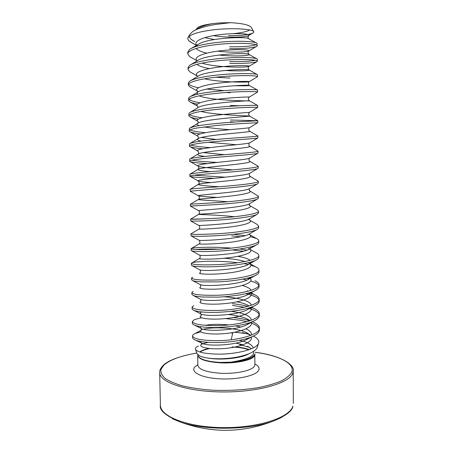 <?xml version="1.0" encoding="UTF-8"?>
<svg xmlns="http://www.w3.org/2000/svg" width="453" height="453" viewBox="0 0 453 453"><rect width="100%" height="100%" fill="white"/><g stroke="black" fill="none" stroke-linecap="round" stroke-linejoin="round"><path stroke-width="0.68" d="M172.446 418.753L179.513 421.732C203.573 430.837 250.775 430.259 274.609 420.571L281.607 417.417M234.597 332.225L246.313 333.584L242.434 332.661M200.838 331.839L195.226 333.459C193.471 334.235 192.593 335.044 192.587 335.894C193.55 339.048 202.214 340.639 218.567 340.667C239.093 340.345 260.249 334.269 259.388 328.119C259.286 325.928 257.259 323.946 253.301 322.168L252.276 321.732M192.587 335.894L192.616 337.689C192.65 338.601 193.663 339.433 195.656 340.192C200.322 341.896 207.967 342.683 218.595 342.547C230.656 342.304 244.688 340.039 252.457 336.539C257.015 334.518 259.331 332.309 259.405 329.914L259.388 328.119M191.749 42.701L188.584 40.617L187.689 38.511L187.876 37.871C190.283 34.207 199.252 31.478 214.79 29.672C233.765 27.582 253.369 29.23 253.788 31.767L253.397 32.707C250.288 34.688 241.993 35.685 228.51 35.691M191.393 57.599L189.699 56.648L187.808 54.049L187.774 52.106L189.762 49.281C194.15 46.489 202.429 44.315 214.609 42.758C234.382 40.238 255.413 41.251 257.021 43.307L257.066 46.076C255.685 47.65 243.425 48.992 229.597 48.641M187.808 54.049C187.366 50.543 198.765 46.727 214.637 44.802C235.413 42.169 258.029 43.369 257.276 45.679M229.903 76.251L227.967 76.183M191.081 72.486L189.547 71.619L188.069 69.547L188.04 67.61L189.586 65.357C193.708 62.712 202.123 60.611 214.83 59.066C235.09 56.602 256.46 57.372 257.27 59.049L257.304 61.41C256.489 62.667 243.946 63.828 229.762 63.392M229.926 78.086L215.753 77.248M188.069 69.547C188.012 66.291 198.567 63.024 214.852 61.098C235.305 58.59 258.301 59.411 257.395 61.206M224.184 90.623L206.727 89.088M198.482 87.752C193.204 86.682 189.943 85.436 188.691 84.015M190.815 87.361L189.45 86.585L188.335 84.977L188.301 83.052L189.462 81.302C193.284 78.828 201.811 76.829 215.045 75.3C235.792 72.899 257.474 73.386 257.468 74.66L257.508 76.67L257.049 76.999M230.09 92.718L225.702 92.525M188.335 84.977C187.95 82.163 199.382 79.037 215.073 77.321C236.104 74.904 258.329 75.391 257.508 76.67M199.966 102.78C194.173 101.817 190.537 100.685 189.054 99.383M197.389 104.15C193.188 103.301 190.526 102.429 189.405 101.551L188.595 100.34L188.561 98.42L189.405 97.112C192.899 94.847 201.517 92.961 215.26 91.461C236.489 89.133 258.453 89.298 257.61 90.147L257.355 92.225M188.595 100.34C188.357 97.854 199.637 95.09 215.283 93.471C236.307 91.178 258.284 91.279 257.621 92.061L249.393 97.021M202.123 117.769C195.515 116.908 191.302 115.877 189.473 114.683M198.408 119.054C193.68 118.29 190.679 117.435 189.411 116.5L188.856 115.64L188.822 113.731L189.399 112.791C192.531 110.764 201.223 109.014 215.469 107.548C236.659 105.356 258.567 105.107 257.723 105.487L257.61 107.44M188.856 115.64C189.722 113.329 198.607 111.296 215.498 109.552C235.866 107.457 257.661 107.078 257.706 107.384L257.74 107.401M205.334 132.712C197.508 131.948 192.4 131.019 190.005 129.932M189.111 130.877L189.439 128.352C192.18 126.585 200.928 124.988 215.685 123.567C236.823 121.512 258.68 120.843 257.836 120.764L230.396 120M200.045 133.935C194.337 133.227 190.815 132.401 189.467 131.449L189.144 130.877C189.105 129.977 191.574 129.043 196.545 128.069L215.713 125.566C235.798 123.624 256.896 122.859 257.74 122.701L257.836 120.764M210.181 147.604C200.509 146.914 194.009 146.081 190.685 145.096M202.734 148.788C195.47 148.097 190.566 147.304 189.552 146.393L189.53 143.782C191.846 142.304 200.634 140.883 215.894 139.518C236.993 137.587 258.799 136.517 257.95 135.979L249.756 131.325M189.371 146.047C189.02 144.603 200.322 142.91 215.922 141.506C235.028 139.767 256.506 138.578 257.723 138.012L257.95 135.979M217.117 162.429C205.152 161.778 196.715 161.036 191.806 160.198M207.202 163.59C197.785 162.955 190.317 162.191 189.699 161.325L189.671 159.088C191.523 157.927 200.334 156.698 216.109 155.396C237.157 153.601 258.912 152.117 258.063 151.126L249.858 146.41M189.626 161.16C189.382 160.068 200.283 158.714 216.132 157.378L243.216 155.119C251.041 154.45 255.854 153.85 257.655 153.318L258.08 153.018L258.063 151.126M225.396 177.18L194.054 175.226M214.144 178.335C200.662 177.616 190.249 177.021 189.892 176.251L189.864 174.269C191.211 173.454 200.028 172.434 216.319 171.206C237.321 169.535 259.025 167.655 258.176 166.217L249.92 161.381M189.881 176.206C189.569 175.436 200.804 174.422 216.341 173.176C234.558 171.727 254.58 170.022 257.536 168.618L258.193 168.097L258.176 166.217M190.373 191.313L190.101 189.32C191.024 188.873 199.83 188.08 216.528 186.947C237.485 185.407 259.139 183.125 258.289 181.24L249.943 176.257M190.135 191.189L216.551 188.907C233.941 187.627 253.895 185.662 257.361 183.918L258.306 183.114L258.289 181.24M190.492 206.132L190.356 204.252L216.732 202.621C237.649 201.206 259.252 198.533 258.403 196.2L249.931 191.024M190.385 206.115L216.761 204.575C234.184 203.38 252.678 201.319 257.134 199.212L258.42 198.069L258.403 196.2M204.014 218.918L190.605 219.122C191.54 219.416 200.317 219.122 216.942 218.221C237.814 216.936 259.365 213.867 258.516 211.104L256.97 209.711L249.886 205.696M190.605 219.122L190.775 221.013C191.913 221.194 202.616 221.104 216.97 220.169C233.623 219.133 252.072 216.868 256.857 214.496L258.527 212.961L258.516 211.104M198.873 229.173L190.86 233.929C191.795 234.592 200.554 234.535 217.146 233.759C237.978 232.599 259.478 229.144 258.623 225.939L256.687 224.144L249.813 220.266M190.86 233.929L191.172 235.922C193.771 236.494 202.44 236.415 217.174 235.696C233.312 234.773 251.273 232.4 256.506 229.773C257.927 229.122 258.64 228.459 258.64 227.791L258.623 225.939M231.307 248.119C213.612 246.619 194.331 247.281 191.54 248.374L191.109 248.674C192.049 249.705 200.798 249.892 217.355 249.229C238.136 248.193 259.586 244.354 258.737 240.719C258.714 239.931 257.916 239.178 256.347 238.459L250.503 236.676M218.827 249.144C209.541 248.827 200.894 249.037 195.996 249.495M191.109 248.674L191.138 250.515L191.625 250.832C193.55 251.523 204.065 251.902 217.378 251.16C233.08 250.356 250.486 247.87 256.143 245.05C257.853 244.235 258.72 243.403 258.748 242.559L258.737 240.719M237.791 262.74L231.998 262.128C214.648 260.532 195.481 261.375 192.027 262.836L191.359 263.357C192.299 264.75 201.036 265.175 217.559 264.631C238.295 263.714 259.699 259.495 258.844 255.435C258.816 254.461 257.853 253.544 255.956 252.672L249.722 249.212L249.722 248.748M191.359 263.357L191.387 265.192L192.14 265.735C194.462 266.624 204.847 267.213 217.582 266.557C232.717 265.849 249.495 263.369 255.696 260.311C257.785 259.314 258.839 258.301 258.861 257.27L258.844 255.435M192.559 277.185L191.608 277.983C192.553 279.733 201.274 280.396 217.763 279.971C238.459 279.173 259.807 274.575 258.957 270.09C258.912 268.918 257.768 267.808 255.52 266.777L250.871 265.147M191.608 277.983L191.636 279.807L192.712 280.634C194.235 281.211 197.321 281.63 201.981 281.902L217.785 281.885C232.417 281.273 248.606 278.782 255.181 275.577C257.689 274.399 258.952 273.182 258.969 271.919L258.957 270.09M193.148 291.421L191.851 292.553C192.802 294.66 201.511 295.554 217.967 295.243C238.618 294.563 259.92 289.592 259.065 284.688C259.014 283.289 257.672 281.987 255.039 280.775M191.851 292.553L191.885 294.365L193.346 295.526C195.271 296.2 198.318 296.692 202.497 297.004L217.989 297.145L227.157 296.551L238.771 295.09C245.753 293.912 251.03 292.491 254.603 290.832C257.559 289.45 259.048 288.006 259.082 286.506L259.065 284.688M193.782 305.549L192.1 307.055C193.057 309.518 201.744 310.645 218.165 310.447C238.776 309.892 260.028 304.546 259.173 299.223C259.105 297.581 257.553 296.064 254.507 294.671L249.201 292.797M192.1 307.055L192.129 308.867C192.163 309.41 192.802 309.931 194.037 310.418C197.836 311.885 206.947 312.712 218.193 312.344L229.745 311.534L238.578 310.316C244.965 309.246 250.798 307.553 253.957 306.075C257.587 304.337 259.331 302.655 259.19 301.035L259.173 299.223M201.426 317.78L194.473 319.563L192.344 321.505C193.306 324.314 201.981 325.673 218.369 325.588C238.935 325.152 260.141 319.439 259.28 313.703C259.201 311.794 257.417 310.05 253.929 308.47L250.922 307.293M246.896 321.687L240.152 320.209L225.464 318.572M192.344 321.505L192.372 323.306C192.355 323.974 193.171 324.642 194.807 325.305C197.032 326.115 200.107 326.704 204.031 327.089C208.437 327.502 213.221 327.632 218.391 327.479L229.79 326.698L238.182 325.52C244.388 324.467 249.892 322.813 253.244 321.313C257.349 319.416 259.365 317.479 259.297 315.503L259.28 313.703M255.979 44.739C251.591 46.246 242.791 46.931 229.575 46.789M255.22 60.289C250.333 61.342 241.84 61.767 229.739 61.551M239.739 105.759L230.237 105.475M235.124 122.01L230.418 121.812M245.124 235.673L233.64 234.314M240.509 236.794L231.704 235.9M247.004 250.135L239.733 248.997M243.448 251.279L232.638 249.982M248.357 264.518L243.941 263.646M249.331 278.822L246.959 278.244M258.873 285.594C257.916 283.827 255.232 282.293 250.809 280.99M247.157 280.039L242.712 279.15M259.014 300.124C258.091 297.57 252.967 295.305 245.803 293.691M247.882 306.37C243.38 305.169 238.238 304.28 232.463 303.686M259.144 314.603C258.176 312.094 254.507 309.954 248.142 308.176M244.41 307.259L232.485 305.407M249.75 320.809C244.914 319.263 239.207 318.136 232.621 317.434M259.275 329.02C258.499 326.76 255.866 324.795 251.381 323.119M233.323 33.647C241.183 32.882 246.664 31.665 249.767 29.989M253.799 31.761L251.302 27.48C249.626 25.011 242.717 23.403 230.583 22.667L215.464 24.462C205.056 26.217 197.463 28.579 192.689 31.54L189.705 34.564L187.876 37.871M196.676 29.609C196.081 27.203 201.33 25.221 212.434 23.658L220.005 22.893L230.583 22.667M258.623 343.159L257.287 347.23C256.426 349.523 253.833 351.624 249.501 353.533C241.245 356.839 231.279 358.589 219.609 358.782C211.687 358.787 205.56 358.051 201.223 356.573L199.915 356.052L197.117 353.85L195.515 349.342M197.734 355.588L197.718 355.548C199.824 359.365 207.236 361.647 219.954 362.406L230.781 362.202C244.716 360.86 252.831 358.068 255.118 353.833M253.374 336.115C257.683 338.227 259.433 340.577 258.618 343.159C257.145 348.94 237.519 354.155 219.161 354.127C205.26 353.912 197.389 352.315 195.543 349.331C195.079 348.153 196.036 347.038 198.414 345.984M249.45 347.338L247.253 346.256L249.575 347.406L239.705 344.676M246.313 333.584L249.835 334.659M231.189 339.756L232.723 333.119L230.798 332.876M189.365 36.195C189.552 38.109 191.325 39.864 194.694 41.461M160.396 405.073C160.022 416.313 187.44 427.298 222.944 427.609C258.437 428.034 289.807 417.524 292.876 406.16L292.842 406.426C292.247 410.803 286.171 415.52 274.609 420.571C243.057 433.147 211.364 433.532 179.513 421.732C165.447 415.627 159.071 410.078 160.396 405.073L159.688 372.474C159.275 382.23 186.8 391.732 222.485 391.947C258.159 392.253 289.699 383.068 292.785 373.198L293.227 370.843C294.807 365.582 282.593 355.69 255.266 352.275M196.845 353.085C180.923 355.73 169.881 359.784 163.72 365.26L160.906 369.603C160.549 372.615 161.976 375.577 165.186 378.493C169.445 381.307 175.362 383.81 182.938 385.99C191.353 387.915 200.775 389.291 211.211 390.118C227.706 390.894 243.408 390.067 258.318 387.638C267.44 385.797 275.13 383.555 281.375 380.911C286.63 378.113 290.096 375.192 291.766 372.145C295.214 363.374 278.606 355.407 255.271 352.321M197.831 365.628L197.853 365.288C198.731 369.472 206.155 372.117 220.118 373.232C235.668 374.212 252.321 370.582 254.478 366.052L254.926 364.931M197.842 364.642L194.841 366.93C190.158 371.992 201.166 377.808 219.218 378.81C237.219 379.891 256.053 375.673 258.652 370.367C259.807 368.034 258.55 365.894 254.892 363.946M197.746 355.628L197.814 355.815C199.835 359.376 207.219 361.607 219.965 362.513C236.285 363.482 253.561 359.642 254.705 355.124L254.767 354.931M249.326 349.597C245.73 348.289 241.149 347.394 235.571 346.907M232.021 346.975C238.85 347.315 244.473 348.238 248.884 349.75M254.801 354.829C254.914 359.552 237.089 363.844 219.977 362.813C206.387 361.805 198.963 359.382 197.712 355.531M208.697 348.459C204.631 349.399 201.613 350.56 199.643 351.953M199.971 352.055C202.129 350.645 205.356 349.478 209.654 348.561M208.148 342.349L202.61 343.742C196.404 346.268 206.07 349.659 222.276 348.668C238.448 347.768 253.38 342.281 251.398 336.987M250.532 335.469L245.883 332.338C235.186 327.366 211.313 326.766 203.408 329.286M201.993 329.773C196.336 332.072 206.987 334.971 223.414 333.708C239.818 332.53 253.969 327.145 251.075 322.208M249.914 320.752L246.398 318.584C241.777 316.602 235.77 315.243 228.374 314.501M201.426 315.701C196.308 317.751 207.984 320.163 224.62 318.657C241.245 317.225 254.518 311.97 250.639 307.389M248.533 305.611L246.874 304.739C244.28 303.567 240.962 302.598 236.913 301.834M200.911 301.534C196.319 303.317 209.076 305.243 225.911 303.51C242.751 301.845 255.033 296.749 250.056 292.536M248.119 291.211L247.287 290.798L248.125 291.211M200.424 287.264C196.523 288.72 209.49 290.152 226.058 288.414C242.627 286.726 254.694 282.106 250.05 278.255M199.983 272.893C196.715 274.031 210.152 274.999 226.579 273.204C243.023 271.46 254.614 267.225 249.835 263.725L247.944 264.728C249.745 263.844 250.719 262.95 250.866 262.044M249.337 263.369L249.694 263.646M245.028 261.523C239.45 259.926 232.468 258.839 224.082 258.255M199.235 254.948L199.496 255.09C200.158 254.473 200.492 258.884 199.58 258.42C196.953 259.218 210.685 259.756 226.913 257.955C243.159 256.2 254.41 252.378 249.716 249.229M249.36 248.986L248.323 248.431L249.365 248.98M199.014 240.22L199.139 240.288C199.711 239.49 200.469 244.286 199.218 243.839C197.129 244.326 212.038 244.427 228.42 242.508C244.841 240.617 254.892 237.049 248.861 234.246L248.895 234.258M198.827 225.469L198.822 225.469C199.631 224.943 200.3 228.918 198.895 229.161C197.434 229.292 212.48 229.008 228.601 227.146C244.756 225.305 254.609 222.185 248.839 219.716M234.382 216.744C218.776 214.875 198.833 214.62 198.612 214.371C197.774 214.161 212.661 213.533 228.42 211.761C244.218 210.005 254.139 207.349 249.037 205.209M227.587 201.766C212.916 200.498 198.052 200.067 198.357 199.484C198.12 198.929 212.836 197.995 228.25 196.308C243.691 194.637 253.663 192.417 249.195 190.605M219.009 186.755C205.736 185.951 198.776 185.198 198.142 184.484C198.493 183.607 213.035 182.389 228.086 180.792C243.17 179.195 253.159 177.389 249.326 175.9M210.69 171.67C201.885 170.974 197.644 170.209 197.967 169.377C198.873 168.188 213.221 166.715 227.921 165.203C242.649 163.692 252.644 162.259 249.422 161.098M204.767 156.461C199.405 155.77 197.089 155.005 197.825 154.162C199.258 152.678 213.397 150.979 227.746 149.552C242.129 148.12 252.106 147.038 249.478 146.189C248.867 146.625 248.635 143.307 249.49 142.978L249.835 142.769M236.568 144.739L208.216 142.265M201.177 141.121C197.984 140.419 196.834 139.66 197.723 138.839C201.353 135.051 255.922 131.965 249.507 131.183L248.748 130.068C248.901 128.42 249.156 127.621 249.507 127.672L249.728 127.542M229.965 129.66C219.886 129.031 211.206 128.114 203.924 126.902M199.037 125.651C197.168 124.943 196.71 124.196 197.655 123.409C202.264 118.986 254.575 116.161 249.495 116.064C247.831 115.753 213.17 114.932 201.109 111.421M190.503 112.134L197.621 107.865C203.154 102.865 253.255 100.289 249.444 100.838C248.64 101.132 209.405 100.351 199.212 95.832M196.942 94.337L197.627 92.214C204.02 86.693 251.964 84.354 249.354 85.509C248.572 85.849 243.533 85.917 234.235 85.719M190.962 80.419L197.684 76.438C204.909 70.464 250.679 68.352 249.229 70.068C249.586 70.719 238.17 71.353 225.011 70.436M209.399 68.607C203.074 67.48 198.935 66.053 196.97 64.326M191.274 64.371L197.774 60.555C205.77 54.184 249.405 52.282 249.065 54.519C250.226 55.674 234.32 56.721 218.765 55.034M206.834 53.143C201.126 51.857 197.616 50.277 196.296 48.414M196.132 46.444L197.91 44.558C206.602 37.854 248.142 36.149 248.856 38.856L247.853 37.322L248.799 35.43C247.44 37.152 228.652 38.126 213.352 35.651M214.275 39.541L204.824 37.61M194.892 30.277L198.091 28.443C201.07 26.523 205.855 24.932 212.434 23.658M200.724 341.488C200.339 342.23 200.973 342.915 202.621 343.555C208.873 346.369 234.36 345.475 245.526 340.129L249.603 337.672M251.398 335.129C251.896 332.802 250.073 330.718 245.939 328.872M240.696 327.055L235.713 325.928M228.72 324.914C219.076 324.054 211.24 324.189 205.209 325.322M200.979 326.726C199.943 327.468 200.271 328.182 201.97 328.855C207.684 331.539 235.079 330.52 246.109 325.095L250.056 322.576M251.364 320.226C250.713 316.03 244.008 313.074 231.256 311.364M201.913 311.941C199.779 312.678 199.603 313.414 201.381 314.139C206.489 316.641 235.815 315.486 246.636 310.039L250.418 307.462M251.251 305.299C251.081 301.058 237.927 297.627 224.28 296.789M200.124 299.031L200.843 299.399C205.277 301.67 236.579 300.367 247.117 294.96L250.685 292.338M251.019 290.345C250.243 288.476 247.321 286.862 242.247 285.515M199.79 284.354L200.351 284.648C204.009 286.63 237.361 285.164 247.553 279.852L250.843 277.196M199.496 269.66L199.898 269.875C202.729 271.517 238.176 269.88 247.944 264.728L255.696 260.311M250.096 260.356C248.148 258.731 244.065 257.395 237.853 256.336M191.625 250.832L199.496 255.09C201.438 256.341 239.031 254.507 248.289 249.575C250.113 248.68 250.928 247.78 250.724 246.879M191.172 235.922L199.139 240.288C200.13 241.087 239.864 239.048 248.572 234.411L249.716 233.742M190.775 221.013L198.822 225.469C198.805 225.764 240.73 223.505 248.822 219.229L249.829 218.629M198.657 210.702L198.544 210.628C197.463 210.373 241.625 207.876 249.031 204.02L249.909 203.499M217.4 197.412C205.713 196.755 199.348 196.211 198.301 195.775C196.075 194.915 242.548 192.163 249.201 188.788L249.948 188.34M210.905 182.548C203.193 182.01 198.924 181.46 198.097 180.9C194.654 179.388 243.504 176.359 249.337 173.539L249.948 173.171M232.661 169.852C217.587 168.55 199.133 167.451 197.933 166.008C193.21 163.788 244.495 160.47 249.433 158.267L249.909 157.984M224.365 154.7L203.221 152.57M198.165 151.325L197.802 151.092C191.744 148.12 245.52 144.49 249.49 142.978L257.723 138.012M216.257 139.484L201.336 137.457M198.052 136.387L197.712 136.16C195.237 134.382 205.209 132.31 219.507 130.736C233.788 129.145 247.893 128.21 249.507 127.672L257.74 122.701M197.933 121.398L197.65 121.211C194.58 119.088 204.603 116.602 219.309 114.932C233.997 113.244 248.386 112.565 249.484 112.35L249.575 112.287M197.797 106.353L197.627 106.234C193.941 103.76 203.992 100.826 219.116 99.06C234.218 97.27 248.873 96.88 249.422 96.999C248.006 98.261 248.018 99.541 249.444 100.838L257.581 105.441M197.655 92.191L197.644 91.246C193.301 88.409 203.369 84.988 218.918 83.12C234.439 81.223 249.36 81.161 249.326 81.636C250.384 82.44 220.022 82.599 204.575 78.788M197.463 76.064C192.91 72.859 203.255 68.981 219.127 67.061C234.96 65.102 249.824 65.419 249.19 66.251C249.405 67.684 216.087 67.837 202.072 63.114M197.259 60.81C192.548 57.22 203.227 52.876 219.394 50.917C235.537 48.918 250.271 49.649 249.014 50.849C248.323 52.072 232.361 52.927 217.508 51.166M196.913 45.368C192.344 41.387 203.533 36.614 219.92 34.677C236.285 32.684 250.673 33.867 248.799 35.43L253.403 32.724M239.388 340.367C246.959 341.913 251.636 344.405 253.42 347.847M249.501 353.533L247.293 354.648C239.892 358.255 216.823 361.403 201.223 356.573M235.888 343.125L243.136 344.79M253.459 351.437C255.169 355.854 247.61 359.444 230.781 362.202M196.829 353.04C179.66 356.098 168.391 360.26 163.035 365.531C158.986 370.027 159.824 371.907 159.688 372.474M293.312 403.447L293.227 370.843M254.705 355.124L255.124 353.838M197.695 355.486L197.853 365.288M254.812 354.784L254.897 364.591M201.608 344.212L201.585 343.131L202.621 343.555L195.656 340.192M247.938 333.391L245.883 332.338C249.376 334.303 250.86 335.373 250.322 335.543M249.473 337.717L245.526 340.129L252.457 336.539M201.319 330.05L201.291 328.612L201.97 328.855L194.807 325.305M250.305 320.616L246.398 318.584L249.835 320.781M249.869 322.638L246.109 325.095L253.244 321.313M201.013 315.843L200.979 314.025L201.381 314.139L194.043 310.418M249.207 305.979L246.874 304.739L249.116 306.007M250.124 307.564C249.818 308.182 248.657 309.008 246.636 310.039L253.957 306.075M200.69 301.579L200.843 299.399L193.346 295.526M249.96 292.57C249.354 293.295 252.196 291.806 247.117 294.96L254.603 290.832M200.345 287.259C200.86 286.647 200.843 285.781 200.283 284.66L192.712 280.634M249.263 277.655L249.931 278.255L247.553 279.852L255.181 275.577M199.971 272.882C200.668 273.244 200.458 269.45 199.898 269.886L192.14 265.735M249.563 248.839L256.143 245.05M249.631 234.648L249.626 233.861L248.572 234.411L256.511 229.784M249.552 220.033L249.546 218.89L248.822 219.229L256.857 214.496M190.724 219.088L198.612 214.371C199.937 213.103 199.915 211.851 198.544 210.628L190.43 206.098M249.495 205.379L249.49 203.839L249.031 204.02L257.134 199.212M190.475 204.218L198.357 199.484C200.554 197.814 198.442 195.39 198.301 195.775L190.135 191.177M249.456 190.673L249.201 188.788L257.361 183.918M190.356 189.178L198.142 184.484C199.558 183.567 199.541 182.372 198.097 180.9L189.892 176.251M249.439 175.906L249.337 173.539L257.536 168.618M190.288 174.014L197.967 169.377L198.901 168.069C198.618 166.523 198.295 165.838 197.933 166.008L189.699 161.325M249.45 161.081C248.918 161.257 248.822 158.663 249.456 158.284L257.655 153.318M198.182 153.918C199.394 153.743 197.848 150.232 197.802 151.092L189.552 146.393M190.294 143.324L197.723 138.839C198.635 139.501 198.312 135.532 197.712 136.16L189.467 131.455M190.368 127.791L197.65 123.426C198.346 124.009 198.131 120.634 197.638 121.183L189.411 116.5M257.74 120.747L249.495 116.064L248.527 114.026L249.484 112.35L257.706 107.384M197.621 107.865L197.559 107.961C198.018 107.338 198.012 106.727 197.548 106.127L189.405 101.551M257.315 89.983L249.354 85.509C248.244 86.03 248.108 81.212 249.326 81.636L257.491 76.738M197.48 76.557L197.451 76.03M256.987 74.394L249.229 70.068C248.306 70.509 247.695 66.07 249.19 66.251L257.304 61.41M256.602 58.68L249.065 54.519C247.763 52.848 247.746 51.625 249.014 50.849L257.066 46.076M197.038 45.368L197.678 45.98M197.644 91.246L189.45 86.585M197.474 76.11L189.547 71.619M197.219 60.883L189.699 56.648M196.772 45.51L189.898 41.67M256.155 42.837L248.856 38.856M191.642 48.194L197.91 44.558M190.702 96.342L197.627 92.214M190.266 158.731L197.825 154.162M256.347 238.459L249.705 234.739M191.54 248.374L199.065 243.929M249.343 248.997L248.323 248.431M192.027 262.836L199.297 258.584M255.52 266.777L248.187 262.74M254.507 294.671L250.356 292.445M248.08 291.222L247.287 290.798M253.929 308.47L251.387 307.128M253.301 322.168L252.378 321.692M195.226 333.459L200.996 330.316M201.449 344.365L202.61 343.742M199.915 356.058L197.723 354.682M247.253 346.256L251.46 348.759"/></g></svg>
